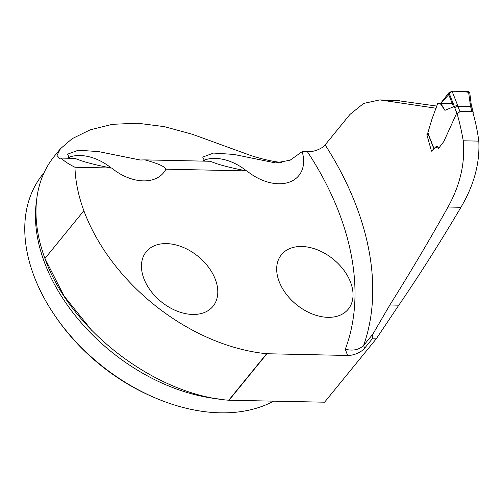 <?xml version="1.0" encoding="UTF-8"?>
<svg xmlns="http://www.w3.org/2000/svg" width="504" height="504" viewBox="0 0 504 504"><rect width="100%" height="100%" fill="white"/><g stroke="black" fill="none" stroke-linecap="round" stroke-linejoin="round"><path stroke-width="0.76" d="M473.269 113.728A248.384 168.443 39.2 0 1 478.8 141.126C479.953 163.183 473.993 185.239 460.933 207.295C440.464 241.914 419.763 274.541 398.821 305.178L376.204 338.864L324.582 402.198L228.747 400.233C155.024 394.594 69.829 329.629 44.944 258.495A166.685 113.035 -140.8 0 1 54.4 156.145L60.467 148.705L56.983 155.471L59.472 158.313L61.173 158.092C63.882 160.927 68.475 163.976 74.957 167.252L111.636 168.034A43.105 29.232 39.2 0 0 163.624 172.689A43.105 29.232 39.2 0 0 165.911 169.186C164.959 166.566 157.947 163.46 144.881 159.881L140.251 160.014L98.671 151.616L78.334 150.217L67.467 154.224L69.772 158.281M436.533 106.029L394.695 100.233M436.168 108.247L379.739 99.912L363.642 103.433L349.921 114.471L325.13 144.887A290.26 196.844 -140.8 0 1 363.611 345.473L364.625 348.207A13.136 6.332 159.7 0 1 347.596 355.459L345.29 349.234C352.863 351.105 358.974 349.852 363.611 345.473L372.941 334.02A83.752 46.45 -88.8 0 0 372.305 338.783L376.204 338.864M478.8 141.126L463.233 140.792A290.26 196.844 39.2 0 0 456.844 112.789L443.854 141.485L438.53 148.485L435.727 146.872L431.474 151.175L426.869 134.732L427.89 133.516M463.233 140.792C465.293 162.905 460.221 184.981 448.018 207.018C428.954 240.994 409.563 273.647 389.863 304.989L372.941 334.02M364.625 348.207L372.305 338.783M347.596 355.459L266.931 353.739A4.108 2.785 -140.8 0 1 266.647 353.72A171.19 116.09 -140.8 0 1 83.872 210.729A166.685 113.035 -140.8 0 1 74.957 167.252M325.13 144.887L322.661 147.212C317.898 150.318 312.82 151.83 307.434 151.754L302.161 151.641L290.096 160.209L275.493 162.918L234.001 154.445L213.551 153.065L202.709 157.097L204.75 161.154M111.636 168.034C99.679 165.86 89.555 163.428 81.264 160.745L74.894 158.388L61.173 158.092M281.849 162.553C271.738 161.381 261.097 158.93 249.927 155.201L192.213 134.222L164.386 126.655L137.586 123.209L112.442 124.312L90.216 129.824L72.204 138.657L60.48 148.718M302.161 151.641A43.105 29.232 -140.8 0 1 298.866 175.568A43.105 29.232 -140.8 0 1 246.878 170.913C234.914 168.739 224.79 166.314 216.506 163.624L210.13 161.267L144.881 159.881M301.757 246.494A43.105 29.232 39.2 0 0 281.446 254.684A43.105 29.232 39.2 0 0 279.002 281.15A43.105 29.232 39.2 0 0 311.913 313.828A43.105 29.232 39.2 0 0 348.277 309.147A43.105 29.232 39.2 0 0 343.867 270.226A43.105 29.232 39.2 0 0 301.757 246.494M246.878 170.913L165.911 169.186M166.522 243.615A43.105 29.232 -140.8 0 1 208.624 267.347A43.105 29.232 -140.8 0 1 213.034 306.268A43.105 29.232 -140.8 0 1 176.671 310.949A43.105 29.232 -140.8 0 1 143.76 278.271A43.105 29.232 -140.8 0 1 146.204 251.798A43.105 29.232 -140.8 0 1 166.522 243.615M428.268 134.461L426.869 134.732M246.431 170.831A43.105 29.232 39.2 0 0 203.194 160.524M111.189 167.952A43.105 29.232 39.2 0 0 68.027 157.613M44.081 172.708L42.916 174.138A164.222 111.365 39.2 0 0 33.598 274.976A164.222 111.365 39.2 0 0 56.234 317.57A164.222 111.365 39.2 0 0 154.344 397.524A164.222 111.365 39.2 0 0 273.735 401.115M56.234 317.57L57.506 319.385A158.678 107.61 39.2 0 0 152.303 396.648L154.344 397.524M428.35 133.333L427.833 132.835L432.086 118.736L437.743 103.396L440.376 103.704L444.925 110.338L440.767 103.389L440.376 103.704L448.925 92.673L452.05 91.211L457.575 105.178L454.362 106.42L448.925 92.673M472.966 113.709L473.218 112.26L471.964 111.447L459.982 111.636L457.084 113.772M444.925 110.338L454.362 106.42M435.809 146.859L437.075 146.38L439.715 147.829M453.619 106.993L448.276 93.505M457.575 105.178L457.897 106.262L470.572 106.533L468.506 91.558L452.05 91.211M468.506 91.558L469.709 92.308M470.572 106.533L471.776 107.264M469.993 103.534L471.202 104.309L469.722 92.421M459.982 111.636L457.897 106.262L454.671 107.535L454.35 106.438M452.29 103.635L440.767 103.389L451.88 91.211L461.28 91.407L469.715 92.396M266.931 353.739L229.024 400.252M399.641 100.605L384.079 100.271M345.29 349.234A277.118 187.929 39.2 0 0 307.434 151.754M218.541 398.941A164.222 111.365 -140.8 0 1 44.27 261.878A164.222 111.365 -140.8 0 1 36.565 200.498M228.747 400.233L266.647 353.72M44.944 258.495L83.872 210.729M448.018 207.018L460.933 207.295M389.863 304.989L398.821 305.178M427.833 132.835L433.862 148.233M456.769 112.953L454.671 107.535M471.964 111.447L470.547 106.533M395.231 100.246L379.739 99.912M91.753 330.385L63.926 295.81L45.146 258.88M440.899 103.276L438.209 103.219M433.724 148.403L427.751 133.15M473.218 112.26L471.196 104.278"/></g></svg>
